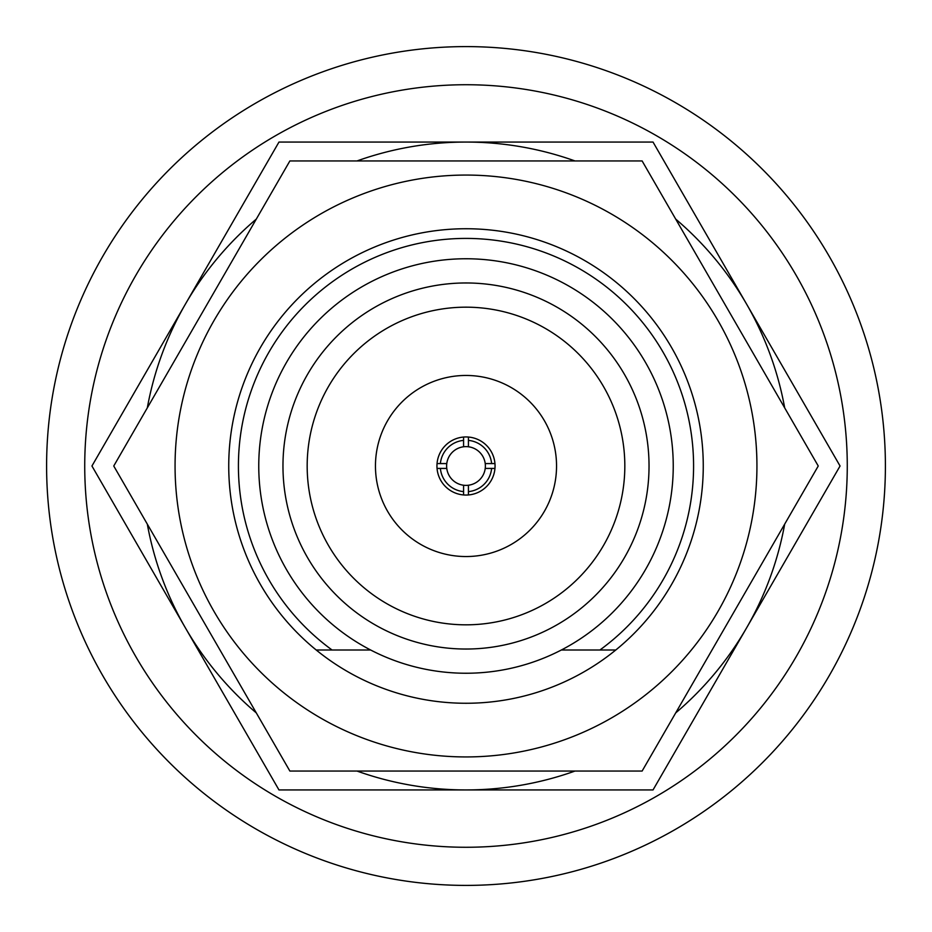 <?xml version="1.0" encoding="UTF-8"?>
<svg xmlns="http://www.w3.org/2000/svg" width="932" height="932" viewBox="0 0 932 932"><rect width="100%" height="100%" fill="white"/><g stroke="black" fill="none" stroke-linecap="round" stroke-linejoin="round"><path stroke-width="1.4" d="M46.6 466A419.4 419.4 0 0 1 466 46.6A419.4 419.4 0 0 1 885.4 466A419.4 419.4 0 0 1 466 885.4A419.4 419.4 0 0 1 46.6 466A419.4 419.4 0 0 0 466 885.4A419.4 419.4 0 0 0 885.4 466M653.029 142.06L840.058 466L653.029 789.94L278.971 789.94L91.942 466L278.971 142.06L653.029 142.06M316.204 650L332.072 650A227.583 227.583 0 0 1 466 238.417A227.583 227.583 0 0 1 599.928 650L615.796 650M370.645 650L332.072 650M649.033 466A183.033 183.033 0 0 0 466 282.967A183.033 183.033 0 0 0 282.967 466A183.033 183.033 0 0 0 466 649.033A183.033 183.033 0 0 0 649.033 466M307.176 466A158.824 158.824 0 0 0 466 624.824A158.824 158.824 0 0 0 624.824 466A158.824 158.824 0 0 0 466 307.176A158.824 158.824 0 0 0 307.176 466M556.544 466A90.544 90.544 0 0 0 466 375.456A90.544 90.544 0 0 0 375.456 466A90.544 90.544 0 0 0 466 556.544A90.544 90.544 0 0 0 556.544 466M436.945 466A29.055 29.055 0 0 0 466 495.055A29.055 29.055 0 0 0 495.055 466A29.055 29.055 0 0 0 466 436.945A29.055 29.055 0 0 0 436.945 466M258.758 466A207.242 207.242 0 0 1 466 258.758A207.242 207.242 0 0 1 673.242 466A207.242 207.242 0 0 1 466 673.242A207.242 207.242 0 0 1 258.758 466M599.928 650L561.355 650M574.986 160.945A323.94 323.94 0 0 0 357.014 160.945M256.312 219.09A323.94 323.94 0 0 0 147.314 407.855M147.314 524.145A323.94 323.94 0 0 0 256.312 712.91M357.014 771.055A323.94 323.94 0 0 0 574.986 771.055M675.688 712.91A323.94 323.94 0 0 0 784.686 524.145M784.686 407.855A323.94 323.94 0 0 0 675.688 219.09M289.875 771.055L642.125 771.055L818.249 466L642.125 160.945L289.875 160.945L113.751 466L289.875 771.055M466 175.065A290.935 290.935 0 0 0 175.065 466A290.935 290.935 0 0 0 466 756.935A290.935 290.935 0 0 0 756.935 466A290.935 290.935 0 0 0 466 175.065M466 228.736A237.264 237.264 0 0 1 703.264 466A237.264 237.264 0 0 1 466 703.264A237.264 237.264 0 0 1 228.736 466A237.264 237.264 0 0 1 466 228.736M463.577 494.95L463.577 491.618A25.723 25.723 0 0 1 440.382 468.423L446.778 468.423A19.374 19.374 0 0 0 485.223 468.423A19.374 19.374 0 0 0 463.577 446.778A19.374 19.374 0 0 0 446.778 463.577L437.05 463.577M440.382 468.423L437.05 468.423M463.577 437.05L463.577 440.382A25.723 25.723 0 0 0 440.382 463.577M468.423 437.05L468.423 440.382A25.723 25.723 0 0 1 491.618 463.577L494.95 463.577M463.577 485.223L463.577 491.618M463.577 440.382L463.577 446.778M468.423 446.778L468.423 440.382M491.618 463.577L485.223 463.577M494.95 468.423L491.618 468.423A25.723 25.723 0 0 1 468.423 491.618L468.423 494.95M485.223 468.423L491.618 468.423M468.423 491.618L468.423 485.223M446.778 463.577A19.374 19.374 0 0 0 446.778 468.423M847.27 466A381.27 381.27 0 0 0 466 84.73A381.27 381.27 0 0 0 84.73 466A381.27 381.27 0 0 0 466 847.27A381.27 381.27 0 0 0 847.27 466"/></g></svg>
